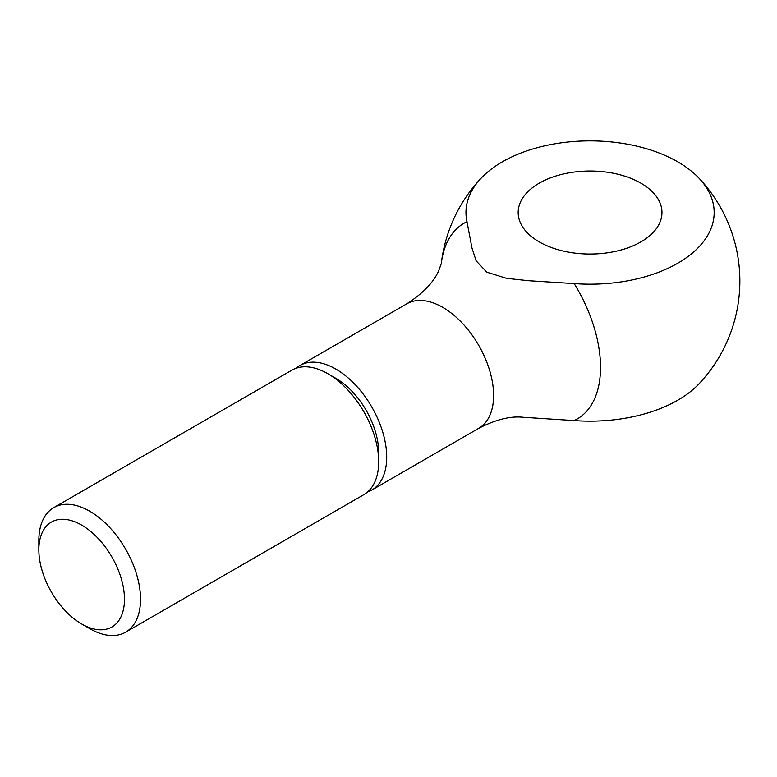 <?xml version="1.0" encoding="UTF-8"?>
<svg xmlns="http://www.w3.org/2000/svg" width="777" height="777" viewBox="0 0 777 777"><rect width="100%" height="100%" fill="white"/><g stroke="black" fill="none" stroke-linecap="round" stroke-linejoin="round"><path stroke-width="1.17" d="M81.663 623.98L89.685 628.612A71.902 41.511 -120 0 0 125.641 632.177A71.902 41.511 -120 0 0 140.53 599.261A71.902 41.511 -120 0 0 109.149 526.903A71.902 41.511 -120 0 0 53.739 507.643A71.902 41.511 -120 0 0 38.85 540.559L38.85 549.825A60.548 34.955 -120 0 0 81.663 623.98A60.548 34.955 -120 0 0 124.475 599.261A60.548 34.955 -120 0 0 81.663 525.106A60.548 34.955 -120 0 0 38.85 549.825M327.845 373.708L335.868 378.341A60.548 34.955 -120 0 1 378.681 452.505L378.681 461.771A71.902 41.511 -120 0 0 327.845 373.708A71.902 41.511 -120 0 0 291.89 370.153L53.739 507.643M367.579 491.977A71.902 41.511 -120 0 0 371.814 490.054A71.902 41.511 -120 0 0 386.703 457.138A71.902 41.511 -120 0 0 355.322 384.78A71.902 41.511 -120 0 0 299.912 365.52A71.902 41.511 -120 0 0 296.124 368.22M699.077 178.283A149.786 149.786 0 0 1 699.077 383.751A124.097 71.649 180 0 1 574.174 420.571A113.053 65.268 -120 0 0 574.174 283.586A124.097 71.649 0 0 0 692.462 253.011A124.097 71.649 0 0 0 699.077 178.283A124.097 71.649 0 0 0 677.816 161.869A124.097 71.649 0 0 0 481.06 178.283A124.097 71.649 0 0 0 466.987 221.707A113.053 65.268 -120 0 0 441.297 263.549A149.786 149.786 0 0 1 481.06 178.283M466.987 221.707L471.96 247.97L476.097 260.751L486.781 272.164L506.546 278.331L528.681 280.72L574.174 283.586M640.908 183.178A71.902 41.511 180 0 1 661.965 212.529A71.902 41.511 180 0 1 617.579 250.884A71.902 41.511 180 0 1 539.228 241.88A71.902 41.511 180 0 1 518.172 212.529A71.902 41.511 180 0 1 562.558 174.184A71.902 41.511 180 0 1 640.908 183.178M574.174 420.571L523.377 417.288C510.586 415.85 495.697 419.531 478.7 428.341A71.902 41.511 -120 0 0 493.599 395.425A71.902 41.511 -120 0 0 442.754 307.362A71.902 41.511 -120 0 0 406.808 303.807C423.261 293.182 433.945 282.022 438.869 270.318L441.326 263.432M125.641 632.177L363.791 494.687A71.902 41.511 -120 0 0 378.681 461.771M299.912 365.52L406.808 303.807M371.814 490.054L478.7 428.341"/></g></svg>
